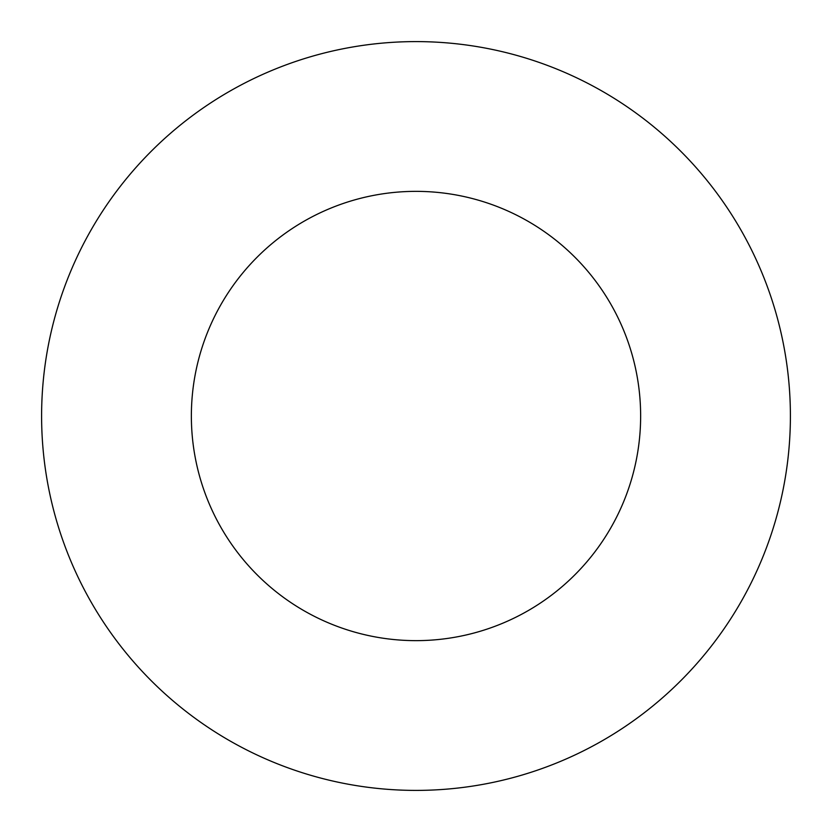<?xml version="1.0" encoding="UTF-8"?>
<svg xmlns="http://www.w3.org/2000/svg" width="832" height="832" viewBox="0 0 832 832"><rect width="100%" height="100%" fill="white"/><g stroke="black" fill="none" stroke-linecap="round" stroke-linejoin="round"><path stroke-width="1.25" d="M416 41.6A374.4 374.4 0 0 1 790.4 416A374.4 374.4 0 0 1 416 790.4A374.4 374.4 0 0 1 41.6 416A374.4 374.4 0 0 1 416 41.6M416 191.36A224.64 224.64 0 0 1 640.64 416A224.64 224.64 0 0 1 416 640.64A224.64 224.64 0 0 1 191.36 416A224.64 224.64 0 0 1 416 191.36"/></g></svg>
